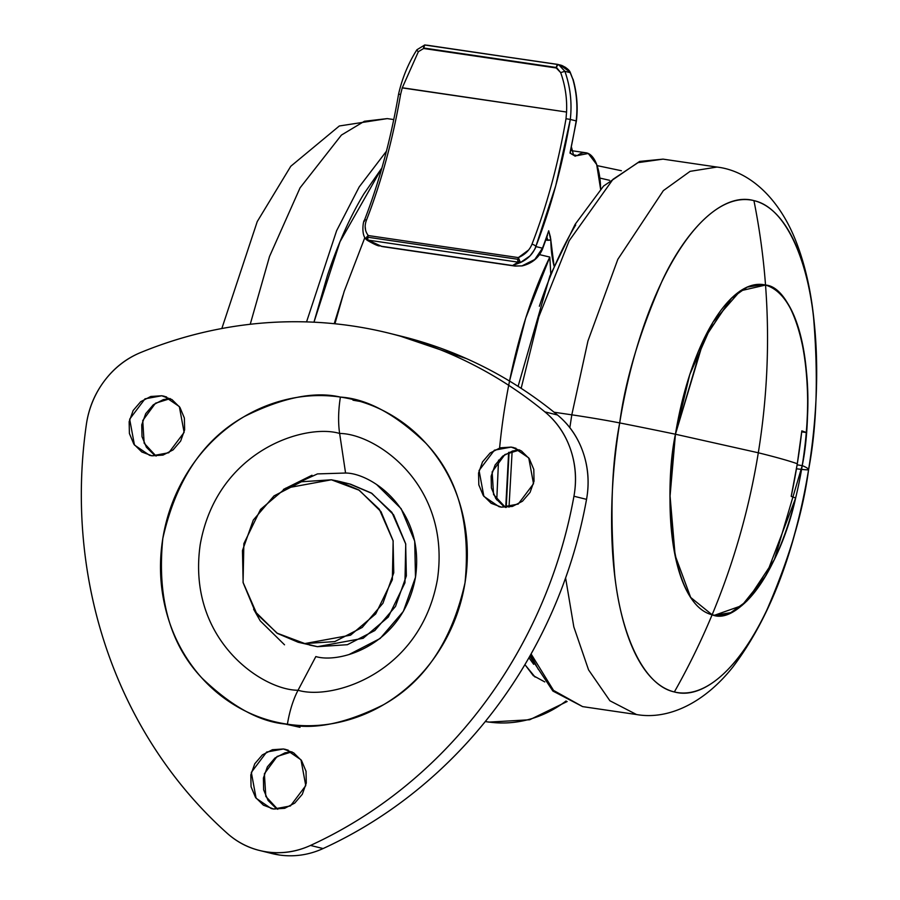 <?xml version="1.0" encoding="UTF-8"?>
<svg xmlns="http://www.w3.org/2000/svg" width="900" height="900" viewBox="0 0 900 900"><rect width="100%" height="100%" fill="white"/><g stroke="black" fill="none" stroke-linecap="round" stroke-linejoin="round"><path stroke-width="1.35" d="M765.529 285.053C769.736 341.01 767.329 396.923 758.306 452.779C775.822 457.11 788.816 460.766 797.299 463.736L801.821 430.864L806.254 432.529C814.129 357.334 792.585 286.852 765.529 285.053L740.329 290.846L712.89 322.245L689.726 374.647L675.439 434.228L670.061 496.024L675.124 555.401L690.671 597.431L712.125 614.779C733.837 562.624 749.227 508.624 758.306 452.779L675.439 434.228L758.306 452.779C749.227 508.624 733.837 562.624 712.125 614.779C737.663 625.984 779.49 571.185 795.645 498.037L791.212 496.373L797.299 463.736C788.816 460.766 775.822 457.11 758.306 452.779C767.329 396.923 769.736 341.01 765.529 285.053C804.161 295.324 811.721 384.694 806.254 432.529L801.709 431.865L806.254 432.529A663.21 23.04 -170.8 0 0 801.821 430.864A649.699 598.05 103.9 0 1 797.299 463.736A649.699 598.05 103.9 0 1 791.212 496.373A663.21 23.04 9.2 0 1 795.645 498.037L766.08 575.37L741.814 605.644L714.533 615.251L712.125 614.779C667.564 603.518 664.155 485.933 675.439 434.228L704.363 337.995L731.857 297.72L747.574 286.875L763.121 284.569L765.529 285.053A664.043 611.246 -76.1 0 0 753.93 200.621A249.019 96.907 98.4 0 0 619.695 422.921A664.043 23.062 9.2 0 1 675.439 434.228A167.119 65.036 -81.6 0 1 765.529 285.053A167.119 65.036 -81.6 0 1 802.215 465.593L774.405 559.53L746.91 601.02L730.766 612.664L714.533 615.251L712.125 614.779A664.043 611.246 103.9 0 1 674.359 691.954A249.019 96.907 98.4 0 0 808.594 469.654A664.043 23.062 -170.8 0 0 802.215 465.593A167.119 65.036 -81.6 0 1 712.125 614.779A167.119 65.036 -81.6 0 1 675.439 434.228A167.119 65.036 98.4 0 0 712.125 614.779A664.043 611.246 -76.1 0 1 674.359 691.954C642.139 684.99 620.663 631.339 614.711 574.988C609.863 516.004 611.516 465.311 619.695 422.921A249.019 96.907 98.4 0 0 674.359 691.954C706.264 700.852 742.793 661.556 765.832 612.383C788.681 560.239 802.935 512.663 808.594 469.654A249.019 96.907 98.4 0 0 753.93 200.621C786.15 207.585 807.626 261.248 813.577 317.588C818.426 376.582 816.773 427.264 808.594 469.654A664.043 23.062 9.2 0 0 802.215 465.593L797.119 464.85L802.215 465.593C812.576 418.005 812.081 298.901 765.529 285.053A664.043 611.246 103.9 0 0 753.93 200.621C722.025 191.722 685.496 231.03 662.456 280.192C639.607 332.336 625.354 379.912 619.695 422.921A44.269 1.541 -170.8 0 0 571.804 414.832A44.269 1.541 9.2 0 1 619.695 422.921A664.043 23.062 -170.8 0 1 675.439 434.228L703.249 340.301L730.744 298.811L746.899 287.168L763.121 284.569L765.529 285.053M566.077 700.954A115.177 106.02 103.9 0 1 488.239 721.946A16.605 6.458 98.4 0 0 488.902 722.115A16.605 6.458 -81.6 0 1 488.239 721.946A115.177 106.02 -76.1 0 0 548.235 712.08M496.766 499.894L498.544 460.147M509.535 381.06L525.712 318.116L549.821 257.074L550.778 273.847L549.821 257.074A257.355 100.159 -81.6 0 0 499.601 447.998M533.689 664.301L528.93 657.742M364.916 237.409L344.149 291.465L334.935 323.775M535.106 677.081L524.903 664.65M524.925 664.616L533.306 675.664L544.793 681.93M539.483 254.621L549.821 257.074M609.48 180.281L599.861 178.065M298.17 642.251L317.441 646.684L298.17 642.251L277.549 633.488L256.916 614.115L243.067 582.401L243.866 543.634L260.528 509.423L285.66 488.183L331.369 479.79L359.314 490.275L380.981 511.639L393.075 540.608L393.761 572.794L382.928 603.281L362.216 627.435L334.8 641.587L304.841 643.567L276.907 633.082L255.24 611.719L243.146 582.75L242.46 550.564L253.294 520.076L273.994 495.911L301.41 481.77L331.369 479.79L338.04 481.106L358.661 489.87L379.305 509.231L393.142 540.945L392.355 579.724L375.683 613.935L350.55 635.175L304.841 643.567L317.441 646.684L363.15 638.291L388.282 617.051L404.944 582.84L405.743 544.061L391.894 512.347L371.261 492.986L350.64 484.223L339.165 481.376M309.645 645.086L317.441 646.684L347.4 644.704L374.816 630.551L395.516 606.398L406.35 575.91L405.664 543.724L393.57 514.755L371.902 493.391L349.74 483.998M315.844 656.561C340.043 663.896 403.324 645.008 415.485 577.249C425.329 509.152 370.957 472.984 345.566 473.029L339.637 433.474C375.165 433.406 451.226 484.02 437.456 579.285C420.446 674.077 331.909 700.504 298.046 690.255L315.844 656.561L298.046 690.255C262.519 690.311 186.458 639.697 200.239 544.433C217.249 449.64 305.786 423.214 339.637 433.474C375.165 433.406 451.226 484.02 437.456 579.285C420.446 674.077 331.909 700.504 298.046 690.255A55.339 21.532 98.4 0 0 287.415 724.196C313.324 730.238 345.319 723.769 383.377 704.801C424.642 681.784 451.856 641.137 465.007 582.84C470.914 523.485 457.83 476.91 425.756 443.115C395.471 414.101 367.02 398.756 340.402 397.08A55.339 21.532 98.4 0 0 339.637 433.474L345.566 473.029L317.464 473.906L283.421 489.431M280.429 722.981L300.015 727.312M501.435 507.15L498.983 506.666L483.863 496.35L479.07 470.509L494.404 450.18L511.155 447.098L515.993 448.29L511.155 447.098L513.608 447.581L528.739 457.897L533.52 483.739L518.197 504.079L501.435 507.15L512.415 506.419L522.472 501.233L530.066 492.379L534.038 481.196L533.79 469.395L529.346 458.775L521.404 450.945L511.155 447.098L500.175 447.829L490.118 453.015L482.535 461.869L478.564 473.051L478.811 484.853L483.244 495.473L491.186 503.303L501.435 507.15M503.786 506.419L495.832 498.589L491.4 487.969L491.152 476.168L495.124 464.985L502.718 456.131L512.764 450.945L519.694 449.933L504.877 454.556L492.142 471.881L493.571 494.539L505.485 507.42M152.032 455.816L149.58 455.332L134.449 445.016L129.668 419.175L145.001 398.835L161.752 395.764L166.59 396.956L161.752 395.764L164.205 396.248L179.336 406.564L184.118 432.405L168.784 452.734L152.032 455.816L163.013 455.085L173.07 449.899L180.653 441.045L184.635 429.863L184.376 418.061L179.944 407.441L172.001 399.611L161.752 395.764L150.773 396.484L140.715 401.67L133.132 410.535L129.15 421.706L129.409 433.507L133.841 444.139L141.784 451.969L152.032 455.816M170.303 398.599L155.475 403.223L142.74 420.548L144.157 443.205L156.083 456.086M273.679 809.033L271.238 808.549L256.106 798.232L251.325 772.391L266.648 752.051L283.41 748.98L288.236 750.173L283.41 748.98L285.851 749.464L300.983 759.78L305.764 785.621L290.441 805.95L273.679 809.033L284.67 808.301L294.716 803.115L302.31 794.261L306.281 783.079L306.034 771.278L301.59 760.658L293.647 752.827L283.41 748.98L272.419 749.711L262.373 754.898L254.779 763.751L250.808 774.934L251.055 786.735L255.487 797.355L263.43 805.185L273.679 809.033M276.03 808.301L268.088 800.471L263.644 789.851L263.396 778.05L267.368 766.867L274.961 758.014L285.019 752.816L291.938 751.815L277.121 756.439L264.386 773.764L265.815 796.421L277.729 809.303M260.966 850.815L272.216 853.605A88.538 81.495 -76.1 0 0 279.338 855L266.738 851.884A88.538 81.495 103.9 0 1 259.571 850.477A88.538 81.495 103.9 0 1 227.059 833.175A459.293 422.786 103.9 0 1 86.344 424.598A88.538 81.495 103.9 0 1 140.726 352.507A459.293 422.786 103.9 0 1 351.934 325.89A459.293 422.786 103.9 0 1 388.103 332.966A459.293 422.786 103.9 0 1 544.894 411.885A88.538 81.495 103.9 0 1 573.941 496.238A459.293 422.786 103.9 0 1 310.5 845.438A88.538 81.495 103.9 0 1 266.738 851.884L279.338 855A88.538 81.495 103.9 0 1 265.984 851.771M586.541 499.354C579.645 537.491 568.474 574.29 553.028 609.75C537.57 645.199 518.332 678.195 495.304 708.716C472.264 739.249 446.164 766.35 417.004 790.031C387.844 813.712 356.535 833.22 323.089 848.554A88.538 81.495 103.9 0 1 279.338 855A88.538 81.495 -76.1 0 0 323.089 848.554L310.5 845.438L323.089 848.554A459.293 422.786 -76.1 0 0 586.541 499.354L573.941 496.238L586.541 499.354A88.538 81.495 -76.1 0 0 557.494 415.001C569.34 424.766 577.879 437.22 583.099 452.363C588.319 467.516 589.466 483.176 586.541 499.354M398.576 335.565L466.537 358.639C499.219 373.207 529.538 391.995 557.494 415.001L544.894 411.885L557.494 415.001A459.293 422.786 -76.1 0 0 400.691 336.082M360.191 401.445L352.991 400.196M170.291 398.599L163.361 399.6L153.315 404.786L145.721 413.651L141.75 424.822L141.998 436.624L146.43 447.255L154.373 455.085M573.941 496.238C567.056 534.375 555.885 571.174 540.428 606.634C524.981 642.082 505.744 675.079 482.704 705.6C459.675 736.133 433.575 763.234 404.415 786.915C375.255 810.596 343.946 830.104 310.5 845.438C296.314 851.94 281.722 854.089 266.738 851.884C251.752 849.679 238.523 843.446 227.059 833.175C200.014 808.954 176.333 781.369 156.026 750.42C135.709 719.471 119.396 686.137 107.1 650.419C94.793 614.7 86.884 577.71 83.374 539.471C79.853 501.233 80.843 462.938 86.344 424.598C88.672 408.33 94.725 393.728 104.49 380.779C114.255 367.83 126.337 358.402 140.726 352.507C174.667 338.58 209.52 329.377 245.284 324.866C281.048 320.355 316.598 320.704 351.934 325.89C387.27 331.088 421.267 340.965 453.949 355.522C486.63 370.091 516.938 388.879 544.894 411.885C556.751 421.65 565.29 434.104 570.51 449.257C575.719 464.4 576.866 480.06 573.941 496.238M340.402 397.08C320.366 394.144 300.42 395.46 280.564 401.04C260.707 406.62 242.449 416.036 225.799 429.289C209.149 442.541 195.368 458.629 184.455 477.54C173.542 496.451 166.331 516.746 162.821 538.436C159.3 560.126 159.761 581.558 164.183 602.719C168.604 623.88 176.659 643.174 188.336 660.589C200.025 678.015 214.447 692.235 231.615 703.249C248.782 714.274 267.379 721.249 287.415 724.196C307.463 727.144 327.397 725.816 347.254 720.236C367.11 714.656 385.369 705.24 402.019 691.988C418.669 678.735 432.45 662.648 443.363 643.736C454.275 624.825 461.498 604.53 465.007 582.84C468.517 561.15 468.067 539.719 463.646 518.558C459.214 497.396 451.17 478.103 439.481 460.688C427.804 443.272 413.37 429.053 396.202 418.027C379.035 407.014 360.439 400.027 340.402 397.08C314.494 391.039 282.51 397.507 244.451 416.475C203.175 439.493 175.961 480.139 162.821 538.436C156.915 597.803 169.987 644.377 202.061 678.161C232.357 707.175 260.809 722.52 287.415 724.196A55.339 21.532 -81.6 0 1 298.046 690.255C262.519 690.311 186.458 639.697 200.239 544.433C217.249 449.64 305.786 423.214 339.637 433.474A55.339 21.532 -81.6 0 1 340.402 397.08M376.875 484.774L401.164 508.714L414.709 541.181L415.485 577.249L403.335 611.415L380.137 638.494L349.414 654.345M284.524 644.805L260.246 620.876L253.62 609.21M283.41 489.431L311.996 475.245M334.238 323.696L342.945 295.312L334.215 323.696M313.965 322.189L340.009 241.74L381.892 168.007M386.426 151.222L359.201 186.919L336.611 230.715L306.551 321.896L336.611 230.715L359.201 186.919L386.426 151.222M221.839 328.522L257.243 221.58L290.779 166.264L339.334 125.978L387.248 118.609L364.399 121.264L341.404 135.09L300.06 187.841L269.539 256.444L250.234 324.27L269.539 256.444L300.06 187.841L341.404 135.09L364.399 121.264L387.248 118.609L393.761 119.565M313.954 322.189L327.544 275.13C338.062 243.653 350.179 216.562 363.892 193.871L381.915 167.929M518.096 386.37L549.877 276.041L575.123 224.347L603.54 186.086L639.63 161.426L663.053 159.131L638.021 162.641L612.967 179.336L569.194 240.727L538.83 316.755L521.156 388.327L538.83 316.755L569.194 240.727L612.967 179.336L638.021 162.641L663.053 159.131L716.962 167.051L690.097 171.349L663.356 190.62L617.839 259.312L587.947 340.976L571.804 414.832L587.947 340.976L617.839 259.312L663.356 190.62L690.097 171.349L716.962 167.051C748.564 170.741 778.342 197.021 795.577 240.289C803.273 259.65 808.819 281.464 812.239 305.741C819.158 356.389 817.942 411.041 808.594 469.676A44.269 1.541 -170.8 0 1 796.455 468.787M554.074 412.223L571.804 414.832L554.074 412.223M529.796 656.235L552.892 691.054L582.615 706.613L553.534 690.413L531.09 653.94L553.534 690.413L582.615 706.613L636.525 714.533L609.908 700.774L588.566 669.881L573.829 626.918L565.605 577.935L573.829 626.918L588.566 669.881L609.908 700.774L636.525 714.533C667.845 720.09 703.935 703.485 732.881 667.012C769.669 618.289 794.914 552.51 808.594 469.676M509.006 507.15L512.145 451.125L509.006 507.15M569.846 427.646L571.804 414.832L569.846 427.646M575.707 224.989C561.994 247.68 549.877 274.77 539.359 306.259M509.085 452.261L506.216 507.409M530.55 654.908L538.403 669.533M366.536 219.971A3.319 1.564 -158.7 0 0 364.298 220.579A3.319 1.564 21.3 0 1 366.536 219.971A287.752 111.983 98.4 0 0 400.59 94.399L402.233 87.896L418.376 51.682L423.63 48.488A3.319 1.327 -94.1 0 1 423.608 47.992L424.451 45.765L423.697 48.004L556.301 67.489L557.055 65.25L556.301 67.489A3.319 1.294 -81.6 0 1 557.055 65.25A3.319 1.294 -81.6 0 1 557.933 64.508L425.329 45.023A3.319 1.89 -86.9 0 0 425.137 45A3.319 1.89 -86.9 0 0 424.879 45.011A3.319 1.327 85.9 0 0 424.721 45A3.319 1.327 85.9 0 0 423.956 45.754A2.363 2.171 103.9 0 1 424.451 45.765A3.319 1.294 -81.6 0 1 425.329 45.023A3.319 1.294 98.4 0 0 424.451 45.765A3.319 1.294 98.4 0 0 423.697 48.004A3.319 1.294 98.4 0 0 423.63 48.488L556.245 67.972L556.436 67.388L560.666 72.596C565.222 85.354 567.18 98.505 566.561 112.039L566.01 118.71C558.169 164.149 546.817 206.01 531.945 244.271C529.515 250.245 524.993 254.689 518.366 257.591L368.291 235.541L366.761 237.083L366.277 239.119L367.819 239.648L367.819 237.229L366.412 238.748L368.291 235.541A3.319 1.294 98.4 0 0 367.819 237.229L517.894 259.279L517.894 261.697L519.773 261.011L519.154 259.47L517.894 259.279A3.319 1.294 -81.6 0 1 518.366 257.591L368.291 235.541C364.826 231.109 364.241 225.922 366.536 219.971C381.397 181.699 392.749 139.849 400.59 94.399L402.233 87.896L566.561 112.039L402.277 87.75M528.581 250.02L518.366 257.591L517.894 259.279L519.154 259.47L519.773 261.011A2.363 2.171 103.9 0 1 517.894 261.697A3.319 1.294 98.4 0 0 518.017 262.148A3.319 2.734 46.1 0 0 520.38 262.564L519.773 261.011L520.38 262.564L512.595 265.545L518.017 262.148L367.942 240.097L381.465 246.274L512.595 265.545L383.209 246.713L514.339 265.972L522 265.882L534.769 259.504L542.464 248.197A306.562 119.306 98.4 0 0 548.696 230.771L550.811 240.041L554.062 266.029A71.933 28.001 -81.6 0 1 550.811 240.041L545.805 240.03L547.796 240.322L546.863 237.037L547.796 240.322L550.811 240.041L550.71 238.703M365.636 230.468L365.186 226.71M574.74 156.015L577.327 155.588L573.84 155.396A11.07 4.309 98.4 0 0 574.459 155.025L577.339 155.588A55.339 21.532 -81.6 0 1 586.586 152.899A55.339 21.532 -81.6 0 1 600.615 189.214L596.689 164.52L588.274 153.484L577.339 155.588L573.548 155.183L569.981 153.067A306.562 119.306 98.4 0 0 576.169 120.904C577.8 106.729 576.686 92.801 572.816 79.121L570.184 72.63L564.908 71.325L558.686 64.676A3.319 3.262 123.1 0 0 557.933 64.508L558.697 64.688A3.319 1.204 110.6 0 0 557.528 65.385A3.319 1.204 110.6 0 0 556.436 67.388A3.319 1.204 110.6 0 0 556.391 67.5A3.319 1.204 110.6 0 0 556.369 67.579A3.319 1.204 110.6 0 0 556.245 67.972A3.319 1.294 -81.6 0 1 556.301 67.489L423.608 47.992A3.319 1.327 -94.1 0 1 423.956 45.754A3.319 1.327 -94.1 0 1 424.699 45A3.319 1.327 -94.1 0 1 424.879 45.011L557.933 64.508L427.106 45.203M576.169 120.904L570.296 119.441L555.716 185.805L535.826 246.555L542.464 248.197L535.826 246.555C535.939 247.646 533.981 250.774 529.954 255.938L520.38 262.564L518.017 262.148L512.595 265.545L520.38 262.564C527.985 259.088 533.137 253.744 535.826 246.555A3.319 1.564 -158.7 0 0 531.945 244.271A3.319 1.564 21.3 0 1 535.826 246.555A291.071 113.276 98.4 0 0 570.296 119.441L576.169 120.904A306.562 119.306 -81.6 0 1 569.981 153.067L576.405 121.016C578.048 106.819 576.923 92.88 573.041 79.177L572.816 79.121C576.686 92.801 577.8 106.729 576.169 120.904L576.169 120.904M557.933 64.508A3.319 1.294 98.4 0 0 557.055 65.25A2.363 2.171 103.9 0 1 557.528 65.385A3.319 1.204 -69.4 0 1 558.686 64.676L564.908 71.325C570.364 86.94 572.153 102.983 570.296 119.441L566.01 118.71A287.752 111.983 -81.6 0 1 531.945 244.271M398.824 94.252L400.59 94.399L398.824 94.252M566.561 112.039L566.01 118.71L570.296 119.441C572.153 102.983 570.364 86.94 564.908 71.325L570.184 72.63L565.493 67.331L558.113 64.462M379.046 245.768L376.909 245.16M514.519 266.006L383.119 246.701M382.95 246.667L381.476 246.375M519.154 259.47L518.366 257.591L519.154 259.47M517.894 259.279L367.819 237.229A3.319 1.294 98.4 0 0 367.819 239.648A3.319 1.294 98.4 0 0 367.942 240.097L518.017 262.148A3.319 1.294 -81.6 0 1 517.894 261.697A3.319 1.294 -81.6 0 1 517.894 259.279M367.301 240.278L381.465 246.274L366.964 240.03A3.319 2.081 -40.9 0 1 366.548 239.692A3.319 2.081 -40.9 0 1 366.277 239.119A3.319 2.081 139.1 0 0 366.559 239.704A3.319 2.081 139.1 0 0 366.964 240.03M379.676 245.914C378.248 246.15 374.051 244.249 367.099 240.21A3.319 1.08 -53.3 0 0 367.942 240.097A3.319 1.294 -81.6 0 1 367.819 239.648A2.363 2.171 103.9 0 1 366.412 238.748A3.319 0.99 146.1 0 0 366.277 239.119A3.319 2.081 -40.9 0 1 366.761 237.083A3.319 2.081 -40.9 0 1 367.301 236.374A3.319 2.081 -40.9 0 1 368.291 235.541M564.908 71.325L560.666 72.596L564.908 71.325M418.376 51.682A3.319 0.855 -147.4 0 1 416.891 49.781A3.319 0.855 32.6 0 0 418.376 51.682L423.63 48.488L556.245 67.972L560.666 72.596M364.365 221.355A3.319 1.564 21.3 0 1 364.298 220.579M366.57 239.715C360.517 235.013 363.623 219.51 364.298 220.601C379.226 182.194 390.656 140.051 398.576 94.163L398.576 94.129C402.233 78.03 408.341 63.248 416.891 49.77A3.319 0.855 -147.4 0 1 417.274 49.635M572.816 79.121L570.161 72.157A3.319 1.204 150.9 0 1 570.184 72.63L572.816 79.121M560.002 64.935L570.161 72.157C569.149 69.919 566.37 67.691 561.825 65.453L559.575 64.834M547.504 235.204L542.554 248.917C538.875 257.805 532.058 263.464 522.101 265.916L522.191 265.849M550.507 237.375L548.696 230.771A306.562 119.306 -81.6 0 1 542.464 248.197A3.319 1.485 20.6 0 1 542.543 248.94A3.319 1.485 -159.4 0 0 542.464 248.197L538.92 254.914M522 265.882L515.059 266.074M570.611 153.191A11.07 4.309 98.4 0 0 570.623 153.225L570.274 152.089M575.325 156.195L570.015 152.966M571.466 147.184L573.57 155.16M567.146 701.528L529.684 719.764L488.835 722.115L485.291 721.53M597.082 165.611L621.394 170.73M401.445 336.274L391.939 333.923M508.635 452.464L505.733 507.42M557.73 64.395L424.71 45M585.371 152.696L571.241 150.615M381.251 246.308L514.631 266.017L522.101 265.916M416.891 49.77L424.721 45"/></g></svg>
